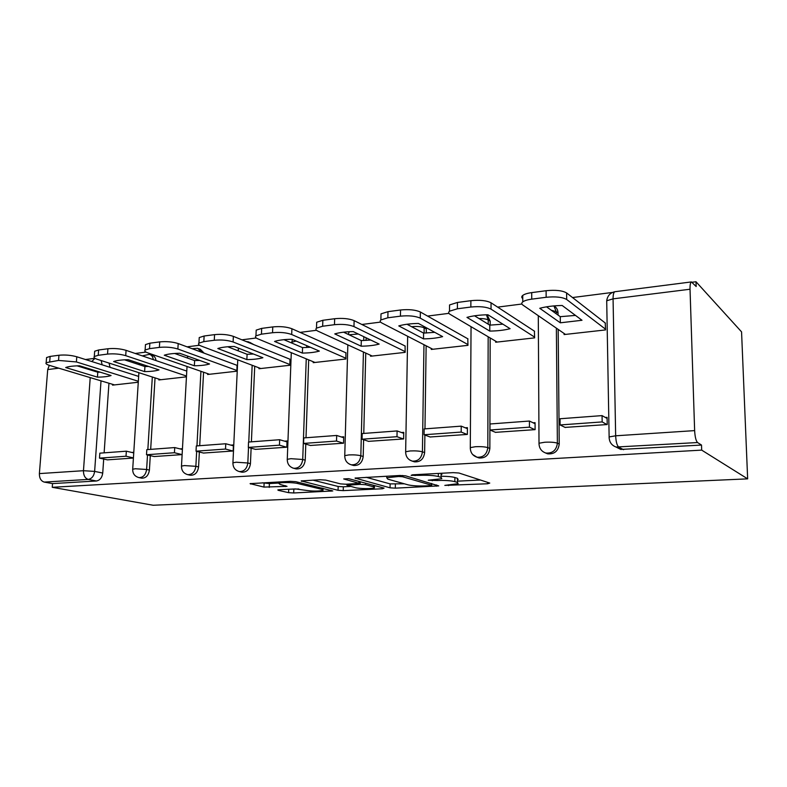 <?xml version="1.0" encoding="UTF-8"?>
<svg xmlns="http://www.w3.org/2000/svg" width="787" height="787" viewBox="0 0 787 787"><rect width="100%" height="100%" fill="white"/><g stroke="black" fill="none" stroke-linecap="round" stroke-linejoin="round"><path stroke-width="1.18" d="M444.832 485.392L487.625 483.769L489.76 483.07L458.959 473.017L453.223 472.633L412.437 474.817L411.148 475.358L420.278 475.338C428 475.063 434.021 475.456 438.329 476.519L441.054 477.365L441.822 478.712L428.266 480.218L437.365 480.503C444.921 480.247 450.744 480.621 454.847 481.634L457.434 482.431L458.123 483.671L444.832 485.392M156.003 360.564C155.639 357.711 154.341 355.96 152.117 355.301L150.219 354.642M204.099 353.147L200.321 349.271L198.698 348.671M253.837 344.637L249.843 342.404M426.318 333.029L426.298 327.736M490.203 325.139L490.222 321.224L487.114 314.78M558.052 315.095L558.032 312.96C557.904 309.763 556.537 307.412 553.94 305.907M279.405 489.711L277.821 489.947L278.332 490.34L288.603 492.662L293.708 492.967L332.793 490.95L295.804 481.674L290.314 481.329L250.089 483.641L263.95 487.084L287.019 486.336L280.103 484.418L278.687 483.277C280.398 482.195 293.285 482.342 297.673 483.503L321.824 489.337L322.995 490.36C318.135 491.354 312.006 491.295 304.618 490.173L295.41 488.924L279.405 489.711M52.247 487.301L701.679 450.115L747.65 478.86L153.16 505.254L52.247 487.301L52.542 483.592L44.22 482.087C40.963 481.034 39.36 478.211 39.38 473.597L47.712 369.565L49.306 365.335M390.047 487.822L395.3 488.156L438.713 485.894L405.639 475.85L399.983 475.476L355.055 478.073L390.047 487.822L390.126 483.897L404.311 483.789M382.502 488.757L343.23 490.626L338.056 490.301L301.195 480.926L320.161 479.736L325.7 480.09L340.584 483.897L345.975 484.231L359.325 483.375L343.703 478.939L348.641 478.673L384.066 488.107L382.502 488.757L382.521 487.704M108.95 383.23L104.13 452.85M103.697 459.047L102.733 473.046L94.627 471.403C93.938 476.066 91.813 478.742 88.242 479.421L44.22 482.087M690.032 289.232L613.063 298.853L615.66 435.801L694.636 430.617L690.032 289.232C689.943 284.933 690.406 282.503 691.399 281.923L696.17 286.517L696.003 281.746L692.226 282.228M612.512 292.43L572.513 297.545M521.899 304.018L497.65 307.117M448.924 313.344L427.577 316.079M380.613 322.09L361.863 324.48M316.522 330.284L300.093 332.389M256.267 337.987L241.924 339.827M199.534 345.247L187.06 346.841M145.998 352.094L135.226 353.471M696.003 281.746L741.561 331.868L747.65 478.86M694.636 430.617C695 436.942 695.974 440.917 697.567 442.54L616.034 447.036L620.746 449.426L617.057 447.557M701.679 450.115L701.512 445.058L697.567 442.54M564.092 333.472L564.102 334.564L605.567 329.92L605.203 322.975M565.046 427.4L607.22 424.547L607.092 417.336L605.36 417.464M495.505 432.338L535.101 429.643L535.062 422.658L533.133 422.806M495.672 341.194L495.672 342.227L534.639 337.869L534.383 331.12M430.125 436.982L467.36 434.434L467.409 427.656L465.314 427.813M431.286 348.454L431.276 349.438L467.96 345.336L467.793 338.784M368.532 441.35L403.623 438.949L403.741 432.358L401.508 432.525M370.579 355.291L370.559 356.236L405.157 352.36L405.069 345.995M310.422 445.472L343.545 443.199L343.722 436.795L341.361 436.972M313.246 361.745L313.216 362.659L345.896 359L345.887 352.802M255.5 449.367L286.802 447.213L287.039 440.986L284.579 441.163M259.012 367.854L258.972 368.729L289.901 365.266L289.96 359.236M203.499 453.046L233.149 451L233.434 444.94L230.886 445.127M207.64 373.638L207.591 374.484L236.907 371.198L237.015 365.325M158.895 379.118L158.846 379.944L186.45 376.845M154.213 456.539L182.122 454.611L174.429 452.732L146.5 454.748L154.36 456.578M155.049 377.878L150.671 449.367M150.287 455.624L149.412 470.075L146.618 469.475C145.723 474.915 143.145 477.62 138.896 477.591L141.709 478.171C145.949 478.201 148.517 475.505 149.412 470.075M203.577 372.221L199.701 445.698M199.367 452.013L198.57 466.947L195.865 466.317C194.96 471.944 192.254 474.718 187.749 474.659L190.484 475.259C194.979 475.328 197.675 472.554 198.57 466.947M254.722 366.23L251.397 441.832M251.122 448.177L250.443 463.651L247.826 462.992C246.921 468.806 244.068 471.669 239.278 471.561L241.904 472.19C246.695 472.298 249.538 469.445 250.443 463.651M309.153 346.693L309.124 347.342M308.691 359.866L306.005 437.749M305.789 444.094L305.228 460.169L302.729 459.48C301.815 465.501 298.804 468.442 293.699 468.275L292.607 467.95M366.122 337.8L366.053 340.417M365.748 353.078L363.771 433.43M363.614 439.726L363.2 456.48L360.83 455.762C359.905 462.018 356.718 465.028 351.258 464.802L349.576 464.202M426.141 345.798L424.97 428.856M424.882 435.044L424.636 452.574L422.422 451.817C421.488 458.319 418.094 461.428 412.25 461.123L409.565 459.923M490.173 337.948L489.858 448.423L487.812 447.626C486.868 454.404 483.257 457.601 476.981 457.208L472.623 454.502M558.18 329.399L559.232 444.016L557.383 443.179C556.429 450.253 552.563 453.538 545.794 453.037L547.673 453.833C554.422 454.345 558.278 451.069 559.232 444.016M107.416 459.854L133.406 458.054M112.6 384.331L112.541 385.128L138.266 382.246M295.528 468.757L296.217 468.934C301.313 469.101 304.313 466.17 305.228 460.169M352.704 465.225L353.658 465.491C359.098 465.717 362.286 462.717 363.2 456.48M413.165 461.418L414.503 461.851C420.327 462.146 423.711 459.057 424.636 452.574M477.188 457.286L479.057 457.965C485.323 458.359 488.924 455.181 489.858 448.423M545.322 452.889L547.673 453.833M109.059 363.082L110.042 367.322M52.542 483.592L96.388 480.995C99.939 480.326 102.054 477.67 102.733 473.046M701.512 445.058L620.746 449.426M182.446 448.708L180.026 448.885M133.78 452.299L131.793 452.446M458.152 479.598L457.463 478.329L457.434 482.431M441.851 476.263C447.773 476.322 452.122 476.735 454.886 477.512L457.463 478.329M441.871 474.522L441.438 473.262M458.142 481.132L480.454 480.031M366.103 477.286L390.126 483.897M430.253 485.668L431.532 485.195L402.56 476.745L398.625 476.489L386.751 477.758L387.814 479.145L408.04 484.841C412.211 485.786 417.897 486.15 425.098 485.913L430.253 485.668M350.53 486.445L343.339 486.799L343.23 490.626M312.911 480.129L338.174 486.474L343.339 486.799M355.38 487.684C359.452 488.825 372.507 488.934 374.425 487.832L373.481 486.799L365.542 484.703L360.171 484.369L346.9 485.215L355.38 487.684M262.396 482.825L269.4 483.552L278.696 483.061M290.492 489.17L298.814 488.993M522.745 298.568C521.437 297.545 521.437 296.502 522.745 295.42C524.427 294.151 527.418 293.217 531.717 292.616L546.099 290.718C555.563 289.773 562.4 290.521 566.61 292.951L605.449 323.162M546.542 306.832L560.265 316.679L575.484 315.41M607.111 418.448L602.055 415.615L560.039 418.753L560.098 424.95L602.163 421.921L606.984 424.557M560.098 424.95L565.282 427.508M602.055 415.615L602.163 421.921M565.459 334.416L522.893 305.071C521.456 304.048 521.417 302.995 522.755 301.893C524.447 300.654 527.447 299.729 531.746 299.149L546.148 297.279C555.622 296.365 562.469 297.102 566.679 299.493L605.547 329.202M539.754 308.288L560.324 322.808L582.006 320.27L562.164 305.484C553.546 305.661 546.08 306.596 539.754 308.288M560.324 322.808L560.265 316.679M449.534 307.687L449.554 304.933L457.444 302.454L470.882 300.683C479.785 299.798 486.504 300.506 491.049 302.798L534.599 331.268M474.522 315.803L489.789 325.149L502.883 324.155M535.062 423.711L529.415 421.045L489.996 423.986L489.976 430.007L529.435 427.164L534.875 429.663M489.976 430.007L495.721 432.427M529.415 421.045L529.435 427.164M497.158 342.06L450.095 314.347C448.423 313.324 448.226 312.282 449.495 311.209L457.395 308.779L470.842 307.038C479.755 306.173 486.484 306.871 491.029 309.134L534.629 337.131M466.966 317.387L489.77 331.091C497.581 330.973 504.359 330.176 510.114 328.7L487.93 314.761C479.686 314.918 472.702 315.794 466.966 317.387M489.77 331.091L489.789 325.149M380.957 316.256L381.016 313.856L387.981 311.662L400.553 309.989C408.945 309.173 415.546 309.842 420.366 312.006L467.999 338.902M406.997 324.244L423.593 333.098L434.768 332.34M467.399 428.659L461.231 426.141L424.163 428.915L424.085 434.749L461.182 432.073L467.153 434.454M424.085 434.749L430.332 437.06M461.231 426.141L461.182 432.073M432.86 349.261L381.931 323.024C380.042 322.011 379.688 320.988 380.878 319.935L387.853 317.781L400.435 316.158C408.837 315.351 415.447 316.02 420.278 318.145L467.96 344.588M398.783 325.907L423.514 338.872C431.01 338.764 437.385 338.017 442.628 336.62L418.428 323.447C410.539 323.585 403.987 324.411 398.783 325.907M423.514 338.872L423.593 333.098M316.62 324.323L316.689 322.237L322.857 320.289L334.652 318.725C342.571 317.958 349.064 318.587 354.13 320.634L405.266 346.093M343.585 332.183L361.302 340.574L370.736 340.023M403.721 433.322L397.101 430.942L362.197 433.548L362.059 439.215L396.992 436.696L403.426 438.959M362.059 439.215L368.729 441.409M397.101 430.942L396.992 436.696M372.231 356.049L317.968 331.17C315.872 330.176 315.38 329.163 316.492 328.14L322.66 326.231L334.475 324.697C342.404 323.949 348.897 324.578 353.963 326.585L405.167 351.622M334.77 333.904L361.154 346.191C368.375 346.093 374.376 345.385 379.157 344.076L353.225 331.593C345.65 331.721 339.492 332.488 334.77 333.904M361.154 346.191L361.302 340.574M256.119 331.937L256.198 330.127L261.687 328.386L272.774 326.92C280.27 326.202 286.655 326.802 291.908 328.74L346.073 352.881M283.92 339.679L302.562 347.628L310.403 347.234M343.693 437.72L336.688 435.457L303.752 437.916L303.566 443.425L336.521 441.054L343.358 443.209M303.566 443.425L310.599 445.521M336.688 435.457L336.521 441.054M314.967 362.463L257.831 338.833C255.539 337.849 254.909 336.856 255.952 335.862L261.441 334.16L272.538 332.724C280.044 332.016 286.429 332.616 291.692 334.514L345.926 358.272M274.555 341.43L302.365 353.088C309.321 352.999 314.987 352.33 319.355 351.091L291.938 339.256C284.648 339.374 278.854 340.092 274.555 341.43M302.365 353.088L302.562 347.628M199.141 339.138L199.229 337.564L204.128 336.01L214.566 334.632C221.678 333.954 227.945 334.534 233.365 336.364L290.128 359.305M227.709 346.762L247.098 354.298L253.463 354.022M287.009 441.871L279.66 439.717L248.544 442.048L248.308 447.41L279.454 445.167L286.635 447.223M248.308 447.41L255.667 449.407M279.66 439.717L279.454 445.167M260.802 368.523L201.197 346.044C198.718 345.07 197.96 344.106 198.924 343.142L203.823 341.617L214.28 340.269C221.393 339.6 227.669 340.181 233.1 341.981L289.931 364.548M217.822 348.513L246.852 359.6C253.562 359.521 258.913 358.892 262.897 357.721L234.211 346.467C227.187 346.575 221.727 347.254 217.822 348.513M246.852 359.6L247.098 354.298M145.379 345.955L145.467 344.598L149.855 343.201L159.712 341.892C166.46 341.263 172.619 341.814 178.187 343.555L237.172 365.384M174.665 353.461L194.635 360.594L199.613 360.416M233.395 445.806L225.761 443.75L196.307 445.954L196.032 451.177L225.505 449.052L232.982 451.02M196.032 451.177L203.656 453.086M225.761 443.75L225.505 449.052M209.47 374.268L147.749 352.851C145.113 351.897 144.237 350.953 145.123 350.018L149.52 348.651L159.377 347.382C166.136 346.752 172.294 347.303 177.872 349.015L236.936 370.49M164.267 355.212L194.35 365.768C200.833 365.689 205.889 365.099 209.539 363.988L179.741 353.274C172.973 353.373 167.818 354.012 164.267 355.212M194.35 365.768L194.635 360.594M94.578 352.419L94.666 351.248L98.611 349.989L107.917 348.759C114.341 348.159 120.391 348.68 126.068 350.343L186.775 371.08M124.523 359.816L144.926 366.565L148.605 366.457M146.5 454.748L146.815 449.652L174.724 447.567L174.429 452.732M182.407 449.475L174.724 447.567M160.774 379.728L97.244 359.285C94.45 358.351 93.456 357.426 94.283 356.531L98.227 355.301L107.544 354.091C113.967 353.501 120.027 354.022 125.713 355.655L186.499 376.058M113.633 361.538L144.611 371.602C150.878 371.543 155.669 370.972 159.004 369.91L128.281 359.708C121.749 359.797 116.87 360.407 113.633 361.538M144.611 371.602L144.926 366.565M46.492 358.557L46.581 357.544L50.132 356.413L58.946 355.242C65.065 354.671 71.007 355.183 76.782 356.767L138.64 376.402M77.087 365.847L97.785 372.221L100.215 372.172M133.741 452.899L126.343 451.187L99.841 453.164L99.496 458.132L126.009 456.224L133.416 457.896M99.496 458.132L107.563 459.883M126.343 451.187L126.009 456.224M114.518 384.902L49.433 365.375C46.502 364.46 45.41 363.564 46.167 362.689L58.543 360.436L76.398 361.941L138.335 381.272M65.695 367.529L97.431 377.14C103.49 377.081 108.045 376.55 111.085 375.537L79.566 365.798C73.25 365.876 68.626 366.447 65.695 367.529M97.431 377.14L97.785 372.221M448.56 484.792L448.551 485.628M415.123 474.669L415.103 475.614M432.299 479.873L432.289 480.759M142.27 355.881L149.392 354.357C151.625 355.016 152.924 356.777 153.288 359.639M192.077 348.69L197.675 348.287L201.462 352.163M246.085 341.499L248.574 341.883L251.289 343.604M424.134 326.556L424.124 333.088M426.367 329.005L424.203 327.825C421.311 326.575 417.326 326.192 412.25 326.654L411.67 326.733M486.455 314.79L488.215 319.984L488.206 324.175M490.222 321.224L488.215 319.984C486.317 318.961 483.238 318.479 478.988 318.538M553.91 305.907L556.222 311.642L556.242 313.797M558.032 312.96L556.222 311.642L551.362 310.285M101.021 380.849L94.627 471.403L83.461 470.705L90.22 377.612M90.761 370.067L90.82 369.27M58.799 368.178L47.712 369.565M39.38 473.597L83.461 470.705C83.452 475.427 85.045 478.339 88.242 479.421L96.388 480.995M609.138 438.152L609.128 436.933C609.197 441.95 611.499 445.324 616.034 447.036M152.324 377.003L147.848 449.584M147.513 454.984L146.618 469.475L135.354 468.757L132.698 469.229C132.639 473.626 134.715 476.42 138.896 477.591M200.931 371.307L196.957 445.904M196.661 451.335L195.865 466.317L184.414 465.579L181.482 466.101C181.443 470.577 183.528 473.43 187.749 474.659M252.165 365.266L248.761 442.028M248.515 447.469L247.826 462.992L236.189 462.225L232.932 462.805C232.903 467.36 235.018 470.282 239.278 471.561M306.714 345.641L306.645 347.51M306.251 358.852L302.729 459.48L290.905 458.683L287.275 459.323C287.265 463.956 289.409 466.947 293.699 468.275L296.217 468.934M363.81 336.688L363.712 340.525M363.427 352.015L360.83 455.762C357.731 454.984 353.727 454.709 348.808 454.925L344.755 455.643C344.765 460.356 346.929 463.415 351.258 464.802L353.658 465.491M423.957 344.676L422.422 451.817C419.451 451.01 415.379 450.715 410.204 450.951L405.659 451.748C405.689 456.539 407.882 459.667 412.25 461.123L414.503 461.851M488.166 336.767L487.812 447.626C485.008 446.78 480.877 446.475 475.397 446.721L470.301 447.616C470.341 452.476 472.564 455.673 476.981 457.208L479.057 457.965M556.37 328.149L557.383 443.179C554.766 442.274 550.566 441.96 544.771 442.235L539.016 443.229C539.075 448.157 541.328 451.423 545.794 453.037M539.016 444.291L538.298 315.685M470.292 448.56L471.049 326.684M405.639 452.584L407.656 336.285M344.736 456.381L347.834 344.863M349.064 334.78L358.252 334.013M287.245 459.972L291.288 352.665M291.406 342.876L291.682 342.227L296.089 341.056M232.903 463.376L237.763 359.836M238.245 349.694L239.022 348.356M181.453 466.602L187.031 366.486M132.669 469.672L138.886 372.684M623.609 449.692L618.926 447.301C617.047 445.747 615.965 441.92 615.66 435.801L609.128 436.933L606.708 300.831M101.159 360.544L102.143 364.814M91.764 361.518L94.981 358.321L85.488 359.521M691.399 281.923L614.863 291.721C610.161 292.813 607.436 295.833 606.708 300.782L613.063 298.853C613.053 294.692 613.653 292.321 614.863 291.721L615.139 291.692M454.886 477.512L454.847 481.634M437.375 479.568L437.365 480.503M441.104 473.282L441.054 477.365M438.359 473.43L438.329 476.519M420.297 474.394L420.278 475.338M487.625 482.372L487.625 483.769M355.458 477.945L355.449 478.516M436.628 484.969L436.618 486.189M395.369 484.231L395.3 488.156M431.551 483.474L431.532 485.195M402.58 475.476L402.56 476.745M398.635 475.555L398.625 476.489M393.293 475.84L393.274 476.765M338.174 486.474L338.056 490.301M301.706 480.788L301.677 481.369M358.98 481.428L358.941 482.962M373.52 485.304L373.481 486.799M365.581 483.188L365.542 484.703M360.239 481.762L360.171 484.369M348.749 484.094L348.73 484.94M321.873 488.019L321.824 489.337M297.712 482.146L297.673 483.503M285.415 485.668L285.386 486.582M269.4 483.552L269.243 487.399M264.107 483.218L263.95 487.084M250.699 483.484L250.669 484.074M331.091 490.262L331.071 491.196M293.846 489.239L293.708 492.967M288.731 489.258L288.603 492.662M278.352 489.809L278.332 490.34M566.679 299.493L566.61 292.951M531.746 299.149L531.717 292.616M546.148 297.279L546.099 290.718M491.029 309.134L491.049 302.798M457.395 308.779L457.444 302.454M470.842 307.038L470.882 300.683M420.278 318.145L420.366 312.006M387.853 317.781L387.981 311.662M400.435 316.158L400.553 309.989M353.963 326.585L354.13 320.634M322.66 326.231L322.857 320.289M334.475 324.697L334.652 318.725M291.692 334.514L291.908 328.74M261.441 334.16L261.687 328.386M272.538 332.724L272.774 326.92M233.1 341.981L233.365 336.364M203.823 341.617L204.128 336.01M214.28 340.269L214.566 334.632M177.872 349.015L178.187 343.555M149.52 348.651L149.855 343.201M159.377 347.382L159.712 341.892M125.713 355.655L126.068 350.343M98.227 355.301L98.611 349.989M107.544 354.091L107.917 348.759M76.398 361.941L76.782 356.767M49.719 361.577L50.132 356.413M58.543 360.436L58.946 355.242M409.151 323.988L408.571 325.08M349.241 331.721L348.238 334.386M291.652 342.975L292.43 339.472M238.186 350.835L238.382 348.11M187.503 358.046L187.611 356.108M139.397 364.735L139.476 363.427M431.738 483.533L431.719 485.264M386.781 476.184L386.751 477.758M359.374 481.536L359.334 483.1M374.474 485.559L374.435 487.143M346.929 484.182L346.9 485.215M323.063 488.314L323.014 489.75M278.746 481.949L278.687 483.277M522.755 301.893L522.745 295.42M449.495 311.209L449.554 304.933M380.878 319.935L381.016 313.856M316.492 328.14L316.689 322.237M255.952 335.862L256.198 330.127M198.924 343.142L199.229 337.564M145.123 350.018L145.467 344.598M94.283 356.531L94.666 351.248M46.167 362.689L46.581 357.544"/></g></svg>
